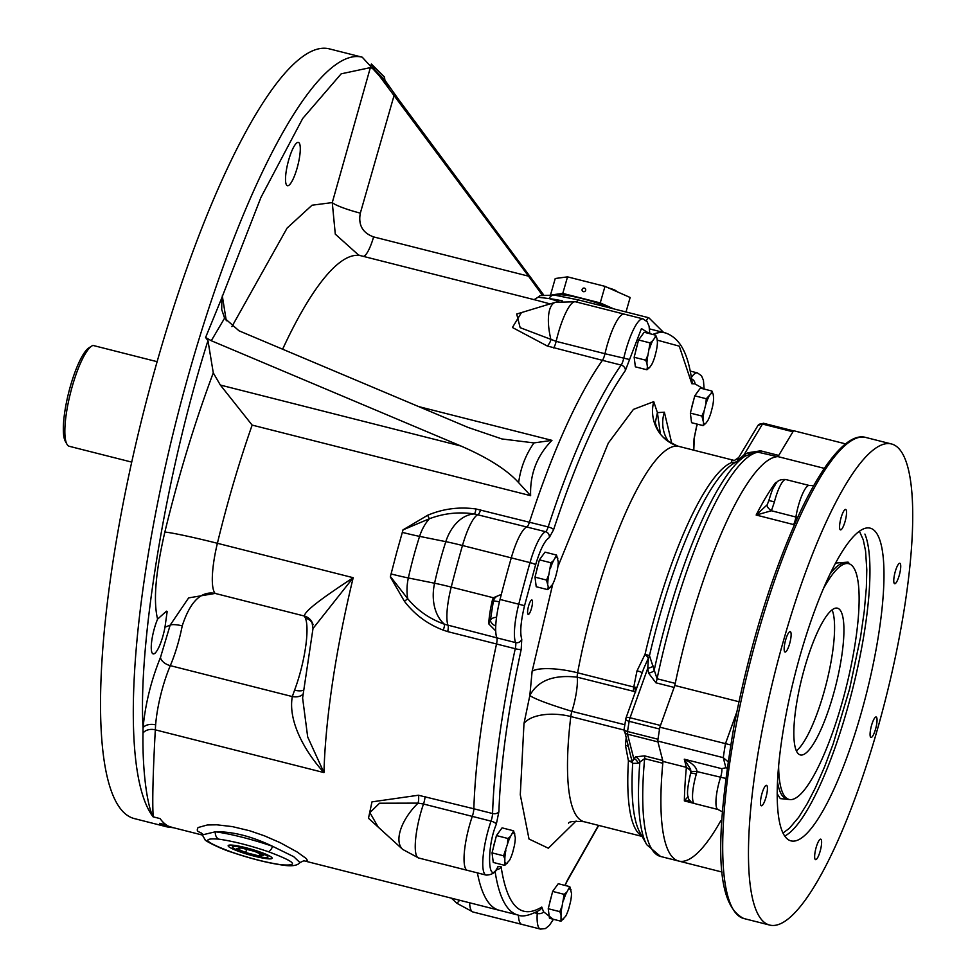 <?xml version="1.0" encoding="UTF-8"?>
<svg xmlns="http://www.w3.org/2000/svg" width="978" height="978" viewBox="0 0 978 978"><rect width="100%" height="100%" fill="white"/><g stroke="black" fill="none" stroke-linecap="round" stroke-linejoin="round"><path stroke-width="1.47" d="M538.144 564.783A14.389 3.301 104.2 0 0 536.25 572.228M547.753 589.648L536.213 586.727L535.003 577.142L539.404 559.856L545.015 552.142L556.555 555.064L558.255 561.837A15.795 3.619 104.2 0 1 557.252 570.333L555.638 576.69A15.795 3.619 104.2 0 1 552.472 584.599L547.753 589.648L548.242 586.837L546.531 580.064L548.805 574.819L550.932 562.778L553.585 560.565L556.555 555.064M539.404 559.856L550.932 562.778M535.003 577.142L546.531 580.064M550.418 568.475A15.795 3.619 -75.8 0 1 553.585 560.565M555.651 557.729A15.795 3.619 -75.8 0 1 557.815 558.316M548.242 586.837A15.795 3.619 104.2 0 0 550.406 587.423M548.805 574.819A15.795 3.619 104.2 0 0 547.79 583.316M271.737 857.437A22.873 2.995 -164 0 0 248.436 848.391A22.873 2.995 -164 0 0 228.167 845.664A22.873 2.995 -164 0 0 249.317 854.833A22.873 2.995 -164 0 0 272.141 858.268A22.873 2.995 -164 0 0 271.737 857.437M245.722 852.559L236.639 848.549L241.077 847.95L254.586 851.373L263.669 855.395L259.231 855.995L245.722 852.559L246.639 849.356M259.891 853.721L259.231 855.995M486.152 875.102C491.714 874.943 495.504 872.584 497.521 867.999A4.963 3.961 -147.6 0 0 498.01 866.532C487.936 887.694 486.335 847.559 496.323 824.246A4.963 1.687 19.1 0 0 491.029 821.129L423.498 804.014A39.707 9.095 104.2 0 0 418.621 857.987L467.411 870.359A39.707 9.095 -75.8 0 1 472.301 816.385A7.445 1.711 104.2 0 0 473.841 808.782L492.57 813.525A7.445 1.711 -75.8 0 1 491.029 821.129A39.707 9.095 -75.8 0 0 486.152 875.102L467.423 870.359A39.707 9.095 -75.8 0 1 472.301 816.385A7.445 1.711 104.2 0 0 473.841 808.782A300.246 68.815 -75.8 0 1 496.518 643.989A7.445 1.711 104.2 0 0 496.861 637.852A39.707 9.095 -75.8 0 1 500.039 599.453A330.026 75.648 -75.8 0 1 511.274 557.876A39.707 9.095 -75.8 0 1 526.849 526.946A7.445 1.711 104.2 0 0 529.453 522.166A300.246 68.815 -75.8 0 1 602.436 360.344A7.445 1.711 104.2 0 0 604.966 353.718A39.707 9.095 -75.8 0 1 624.343 314.158L575.541 301.786A39.707 9.095 104.2 0 0 556.152 341.359L604.966 353.718A39.707 9.095 -75.8 0 1 624.343 314.158L643.072 318.901A39.707 9.095 -75.8 0 0 623.695 358.474A7.445 1.711 -75.8 0 1 621.164 365.087L602.436 360.344A7.445 1.711 104.2 0 0 604.966 353.718L629.575 359.525L641.434 328.571L649.49 333.608M537.191 911.606A7.445 1.711 -75.8 0 1 537.228 913.44A39.707 9.095 -75.8 0 0 540.492 929.1L521.763 924.357A39.707 9.095 -75.8 0 1 518.413 915.139A39.707 9.095 -75.8 0 0 521.763 924.357L472.961 911.985L456.97 903.33L451.347 898.146M303.473 860.677L499.281 910.298A300.246 68.815 -75.8 0 1 477.411 872.889A300.246 68.815 -75.8 0 0 499.293 910.298L518.022 915.053A300.246 68.815 -75.8 0 1 495.076 871.337M532.069 600.076A7.445 1.711 -75.8 0 1 531.567 608.071A7.445 1.711 -75.8 0 1 528.206 614.392A7.445 1.711 -75.8 0 1 528.389 606.751A7.445 1.711 -75.8 0 1 531.861 599.954A7.445 1.711 -75.8 0 1 532.069 600.076M660.333 433.682L657.412 412.63L655.333 422.459M655.333 422.912L656.58 426.897C658.744 430.21 658.243 437.325 677.937 446.139A37.225 36.223 107.1 0 1 653.732 401.652L657.412 412.63L664.368 412.215L671.837 443.609M677.937 446.139L679.135 446.469A193.546 44.365 104.2 0 0 577.607 672.803A7.445 1.711 104.2 0 0 577.252 677.179C553.56 674.465 537.753 680.59 529.831 695.541C534.88 699.025 548.915 704.294 571.934 711.348A7.445 1.711 104.2 0 0 570.797 716.544A37.225 17.763 6.9 0 0 523.988 723.5L529.831 695.541L532.118 671.348L552.766 584.025M636.935 687.448L633.805 687.045A193.546 44.365 -75.8 0 1 637.033 670.81L645.028 654.355A7.445 1.357 -138.7 0 1 648.402 658.121L643.646 668.695L625.932 718.182A4.963 1.87 19.7 0 1 630.052 717.742L647.766 668.267L648.402 658.121A7.445 6.271 116.2 0 0 649.465 655.676A7.445 0.611 13.1 0 0 645.028 654.355A193.546 44.365 -75.8 0 1 731.495 462.606L731.911 460.43A193.546 44.365 -75.8 0 1 734.612 460.552M631.103 757.669L632.314 761.373L628.426 760.872L625.443 745.248A193.546 44.365 -75.8 0 1 626.128 738.39M637.033 670.81A7.445 1.284 -168.1 0 1 642.179 672.803M737.229 461.176A7.445 1.687 57.8 0 0 737.229 461.139L738.683 457.557L734.148 460.626A7.445 7.225 85.8 0 1 731.911 460.43M653.243 666.006A7.445 3.264 170.9 0 1 647.766 668.267L648.585 673.121A7.445 3.264 -10 0 0 654.074 670.761A206.26 47.274 -75.8 0 1 745.248 456.103L733.353 463.645A195.734 44.866 104.2 0 0 649.465 655.676L657.082 678.769A208.436 47.775 -75.8 0 1 759.319 452.044A7.445 1.711 104.2 0 0 760.566 450.821L747.962 452.753L744.026 454.819L737.229 461.139A7.445 7.09 -46.6 0 1 731.495 462.606A7.445 7.139 -112.5 0 0 734.991 462.594M624.795 724.747L571.934 711.348A32.262 7.396 -75.8 0 0 577.252 677.179L635.773 691.874M635.553 691.312A7.445 3.142 -83.9 0 1 634.991 687.143M628.182 746.348A7.445 4.095 5.3 0 0 625.443 745.248M641.898 836.019A193.546 44.365 -75.8 0 1 628.426 760.872A7.445 4.633 -176.6 0 1 632.68 763.39L632.314 761.373L635.541 756.862L644.563 755.872L662.729 760.481L657.925 741.886L627.497 734.172A4.963 4.45 165.5 0 1 624.16 729.454M625.92 718.671A4.963 1.87 19.7 0 1 625.932 718.182L624.135 729.111A4.963 1.932 8.5 0 0 627.546 731.52A238.216 54.597 -75.8 0 1 629.135 721.312A4.963 1.724 -170.8 0 1 625.7 719.062M646.751 844.723L660.553 856.459A208.436 47.775 -75.8 0 1 644.636 758.647L638.096 763.243L632.68 763.39A195.734 44.866 104.2 0 0 639.893 832.437L646.751 844.723A206.26 47.274 -75.8 0 1 639.893 761.838A7.445 6.724 -128.8 0 0 635.541 756.862M624.367 728.659A4.963 1.932 8.5 0 0 624.135 729.111L631.116 757.742M760.566 450.821L778.732 455.418L792.926 431.775L762.485 424.061A4.963 3.839 -149 0 0 757.938 425.503L763.402 423.242A4.963 1.137 104.2 0 0 762.485 424.061L744.026 454.819A7.445 4.401 -118 0 0 745.982 455.65M747.962 452.753A7.445 4.34 -117.3 0 0 749.955 453.621M778.732 455.418A7.445 1.711 -75.8 0 1 777.486 456.653L756.642 451.885L745.248 456.103M777.486 456.653A208.436 47.775 104.2 0 0 675.248 683.377A7.445 1.711 -75.8 0 1 674.111 687.412L660.492 725.456L630.052 717.742A4.963 1.137 -75.8 0 0 629.135 721.312L659.575 729.026A238.216 54.597 104.2 0 0 657.986 739.234L627.546 731.52A4.963 1.137 104.2 0 0 627.497 734.172L633.732 758.353A7.445 6.748 -130.4 0 1 638.096 763.243M662.729 760.481A7.445 1.711 -75.8 0 1 662.803 763.243A208.436 47.775 104.2 0 0 678.72 861.056A208.436 47.775 104.2 0 0 720.749 820.823M793.843 430.956A4.963 1.137 104.2 0 0 792.926 431.775M616.8 291.578L616.091 290.882A7.445 0.978 -164 0 0 608.634 287.972M582.13 289.439A1.858 1.797 134.8 0 1 585.199 288.559A1.858 1.797 134.8 0 1 585.162 291.151A1.858 1.797 134.8 0 1 582.13 289.439M626.006 311.982L630.15 297.495L604.991 286.358L567.533 276.86L555.235 278.51L550.59 294.708M649.563 367.545L646.91 369.77L647.399 366.958A15.795 3.619 104.2 0 0 649.563 367.545L651.617 364.721A15.795 3.619 104.2 0 0 654.795 356.799L656.409 350.454A15.795 3.619 -75.8 0 0 657.412 341.958L656.971 338.437A15.795 3.619 -75.8 0 0 654.808 337.85L655.712 335.185L656.971 338.437M647.962 354.941A15.795 3.619 104.2 0 0 646.947 363.437L645.688 360.185L647.962 354.941L650.089 342.899L652.742 340.674A15.795 3.619 104.2 0 0 649.575 348.596M647.399 366.958L646.947 363.437M652.742 340.674L654.808 337.85M703.598 422.802A15.795 3.619 104.2 0 0 705.761 423.388L703.109 425.613L703.598 422.802L701.898 416.029L704.16 410.784A15.795 3.619 104.2 0 0 703.145 419.281M708.94 396.518A15.795 3.619 104.2 0 0 705.774 404.44L706.287 398.743L711.006 393.694L711.911 391.029L713.17 394.281A15.795 3.619 104.2 0 0 711.006 393.694M704.16 410.784L705.774 404.44M713.17 394.281L713.61 397.801A15.795 3.619 -75.8 0 1 712.607 406.298L710.994 412.643A15.795 3.619 -75.8 0 1 707.827 420.564L705.761 423.388M552.118 294.843L562.778 293.412L600.247 302.911L613.671 308.852M567.533 276.86L562.778 293.412M604.991 286.358L600.247 302.911M645.688 360.185L634.16 357.263L635.37 366.836L646.91 369.77M634.16 357.263L638.561 339.977L650.089 342.899M638.561 339.977L644.172 332.263L655.712 335.185M701.898 416.029L690.358 413.107L691.568 422.692L703.109 425.613M690.358 413.107L694.759 395.821L706.287 398.743M694.759 395.821L700.37 388.107L711.911 391.029M611.348 308.266A32.262 4.218 -164 0 0 578.389 297.691A32.262 4.218 -164 0 0 557.044 295.466M637.301 344.904A14.389 3.301 104.2 0 0 635.407 352.349M693.5 400.748A14.389 3.301 104.2 0 0 691.605 408.193M267.654 856.41A18.545 2.421 -164 0 0 248.742 849.063A18.545 2.421 -164 0 0 232.324 846.862A18.545 2.421 -164 0 0 249.488 854.295A18.545 2.421 -164 0 0 267.984 857.083A18.545 2.421 -164 0 0 267.654 856.41M157.592 619.123A22.335 5.122 104.2 0 0 151.688 641.323A22.335 5.122 104.2 0 0 153.155 653.903A22.335 5.122 104.2 0 0 164.976 627.204L167.152 611.58L166.431 611.189L157.592 619.123C153.179 601.14 155.6 572.13 164.842 532.081C178.607 475.467 194.756 422.398 213.277 372.862L220.343 385.051L252.153 425.1A300.246 68.815 104.2 0 0 217.397 543.291A52.115 11.944 104.2 0 0 215.172 593.426L188.632 597.9L170.148 625.15L160.502 657.363A9.927 5.465 -156.8 0 0 170.306 665.651A52.115 11.944 104.2 0 0 182.226 625.859C190.16 601.543 201.15 590.736 215.172 593.426L304.39 616.042L305.405 618.096A52.115 11.944 -75.8 0 1 294.586 690.15A12.408 5.269 -159.4 0 0 303.486 690.175M312.557 623.438A12.408 11.54 -22.3 0 0 305.405 618.096M213.277 372.862L207.972 340.65L205.588 337.496L221.872 297.752A24.817 21.382 170.7 0 1 222.287 296.554L260.943 197.409L302.703 118.485L341.188 73.827L371.017 67.47A24.817 3.24 -164 0 0 374.831 69.805L371.371 64.01L384.452 77.017L384.342 78.008M222.299 295.857L226.285 320.784M231.908 326.628L287.116 228.045L312.043 205.209L332.275 202.58L371.371 64.01M384.488 80.844L384.452 77.017L384.929 80.208L398.376 99.194L543.511 294.72M402.288 532.374A37.922 2.555 -164.9 0 0 419.586 536.372L445.809 541.653A330.026 229.744 101.4 0 0 434.574 583.23L408.352 577.961A330.026 229.744 -78.6 0 1 419.586 536.372A39.707 27.641 101.4 0 1 429.342 518.78L427.618 515.284C443.034 508.756 459.147 506.653 475.98 508.976L548.193 526.91A7.445 1.711 -75.8 0 1 545.577 531.69L474.33 513.939C458.804 511.665 443.804 513.279 429.342 518.78L403.034 529.856L396.518 553.083L390.405 576.543L407.728 598.719C417.313 610.345 429.574 618.866 444.501 624.257L496.861 637.852A39.707 9.095 -75.8 0 1 495.712 630.908L488.731 623.866A39.707 9.095 -75.8 0 1 492.46 599.893L493.34 597.754L501.335 594.392A330.026 75.648 -75.8 0 1 511.274 557.876A39.707 9.095 -75.8 0 1 526.849 526.946A7.445 1.711 104.2 0 0 529.453 522.166A300.246 68.815 -75.8 0 1 602.436 360.344L547.228 345.992L512.423 327.496L521.47 312.581M374.831 69.805L384.929 80.208M578.683 300.05A7.445 1.711 104.2 0 0 578.475 299.928L554.55 295.124L540.076 295.601L538.01 297.226L549.025 298.571A7.445 5.636 -82.8 0 1 554.55 295.124L554.55 295.124A7.445 5.636 -82.8 0 1 555.651 295.405M298.999 142.764A22.335 5.122 104.2 0 0 298.388 142.409A22.335 5.122 104.2 0 0 287.935 162.8A22.335 5.122 104.2 0 0 287.41 185.698A22.335 5.122 104.2 0 0 297.483 166.761A22.335 5.122 104.2 0 0 298.999 142.764M282.618 349.207A300.246 68.815 104.2 0 1 361.175 255.82L358.547 255.013L335.295 234.158L332.275 202.58A24.817 3.24 -164 0 0 360.332 213.131C358.107 224.928 362.532 232.85 373.608 236.908L528.523 276.163L375.955 71.284M205.588 337.496L211.285 340.723L224.598 318.143L221.713 309.537L221.872 297.752M224.598 318.143L239.011 330.808L468.12 427.447L501.934 438.951L533.976 442.912L551.947 440.369C536.983 455.638 529.88 474.061 530.626 495.663L518.646 482.667C520.54 468.059 525.651 454.807 533.976 442.912M282.508 865.078C291.615 866.52 297.434 865.689 299.965 862.572L293.718 856.679L272.642 846.337A7.445 2.897 109.2 0 1 268.18 851.642C295.283 861.765 299.684 866.141 281.407 864.784A7.445 5.636 97.2 0 0 282.508 865.078L282.508 865.078C267.593 862.951 250.661 858.66 231.713 852.229A7.445 2.897 -70.8 0 0 232.128 852.29C205.038 842.18 200.624 837.791 218.901 839.161A7.445 5.636 -82.8 0 1 215.294 831.801L202.287 834.919L205.013 839.527C203.571 840.371 222.25 849.491 231.713 852.229A7.445 2.897 -70.8 0 1 231.346 852.021M220.343 385.051L460.956 446.029L211.285 340.723M311.958 622.069L311.958 622.069A12.408 12.164 -27.7 0 0 304.39 616.042C304.476 610.26 329.488 593.316 353.192 577.705L313.009 628.487L311.958 622.069L313.156 624.673M294.586 690.15L292.312 696.568A12.408 7.078 -163.2 0 0 303.046 693.964M160.502 657.363C151.162 680.358 145.343 703.854 143.045 727.876A9.927 5.844 -175.7 0 1 155.636 724.869L155.306 729.845C152.898 774.759 152.213 803.769 153.24 816.862L153.057 816.801C147.372 805.921 142.323 771.984 142.996 733.145L143.045 727.876C138.032 641.519 166.712 470.455 207.972 340.65M302.605 697.962L307.691 736.996L323.95 772.583C305.601 752.424 287.752 721.727 292.312 696.568L170.306 665.651A52.115 11.944 104.2 0 0 155.636 724.869M389.33 86.724L362.251 57.201L329.476 48.9A397.019 91.003 104.2 0 0 150.502 385.552A397.019 91.003 104.2 0 0 123.448 812.119A397.019 91.003 104.2 0 0 134.414 818.61L167.189 826.923L173.656 827.779M172.373 827.449L159.781 823.354L168.558 826.483L202.324 835.041M425.039 796.41A7.445 1.711 104.2 0 1 423.498 804.014L418.083 803.121L379.55 803.219L369.88 812.608L378.205 827.095L402.728 849.43A39.707 19.963 132.3 0 1 418.083 803.121A7.445 2.653 95.6 0 0 418.413 795.236L473.841 808.782A300.246 68.815 -75.8 0 1 496.518 643.989A7.445 1.711 104.2 0 0 496.861 637.852L515.589 642.595A39.707 9.095 -75.8 0 1 518.768 604.196A330.026 75.648 -75.8 0 1 530.015 562.619A39.707 9.095 -75.8 0 1 545.577 531.69A4.963 4.768 67.7 0 1 549.245 537.668L553.597 529.697A4.963 1.345 -162 0 0 548.193 526.91A300.246 68.815 -75.8 0 1 621.164 365.087A4.963 4.156 35.3 0 1 625.358 370.552L629.575 359.525M575.541 301.786L555.528 302.263L516.702 314.024L520.149 327.667L556.152 341.359A7.445 1.711 -75.8 0 1 553.621 347.972M495.736 626.042A7.445 4.438 24.3 0 1 490.406 620.162L493.413 600.834L492.46 599.893M496.531 617.289A7.445 4.645 3.4 0 0 490.406 620.162L488.731 623.866M646.409 320.857A7.445 1.711 -75.8 0 1 648.707 317.728A7.445 1.711 -75.8 0 1 648.915 317.85L663.622 332.471M562.374 300.869A51.1 6.687 -164 0 0 549.025 298.571L558.768 301.432M528.523 276.163L542.277 295.087M460.956 446.029C487.949 457.753 507.179 469.966 518.646 482.667M272.642 846.337C251.639 836.276 232.519 831.434 215.294 831.801A51.1 6.687 16 0 1 272.642 846.337M153.24 816.862L160.086 818.598A300.246 68.815 104.2 0 0 166.627 825.09L159.781 823.354M386.848 834.967L368.486 818.268L371.982 801.862L418.413 795.236M443.217 630.113A7.445 1.528 -67 0 0 444.501 624.257A39.707 27.641 -78.6 0 1 434.574 583.23A36.516 2.457 15.1 0 1 451.237 587.081A39.707 9.095 104.2 0 0 448.058 625.48A7.445 1.711 -75.8 0 1 447.704 631.617L443.217 630.113C427.472 624.147 414.525 614.514 404.379 601.226L390.32 576.91A300.246 68.815 -75.8 0 1 390.405 576.543L390.32 576.91M391.041 573.952A37.922 2.555 -164.9 0 0 408.352 577.961A39.707 27.641 -78.6 0 0 407.728 598.719A7.445 0.856 -32.7 0 1 404.379 601.226M403.132 529.501A300.246 68.815 -75.8 0 0 403.034 529.856L427.618 515.284M480.65 509.795A7.445 1.711 104.2 0 1 478.046 514.575A39.707 9.095 104.2 0 0 462.472 545.504A36.516 2.457 15.1 0 0 445.809 541.653A39.707 27.641 -78.6 0 1 474.33 513.939A7.445 1.381 95.7 0 0 475.98 508.976M555.528 302.263A39.707 15.342 73.1 0 0 550.969 339.684A7.445 2.885 -69.6 0 1 547.228 345.992M550.076 303.913L537.888 300.601M538.01 297.226L534.025 299.708M202.47 833.892C198.571 831.043 195.893 832.021 198.082 827.535L207.312 824.98L216.786 824.809L232.348 826.606L249.732 830.774L264.39 835.811L280.221 842.706L297.275 852.058L306.248 858.55C307.654 860.628 307.703 861.398 306.395 860.872M157.128 361.689L92.959 345.417A52.115 11.944 104.2 0 0 91.81 346.004A52.115 11.944 104.2 0 0 70.526 392.85A52.115 11.944 104.2 0 0 66.932 444.183A52.115 11.944 104.2 0 0 67.861 445.442A52.115 11.944 104.2 0 0 69.304 446.298L131.7 462.105M91.81 346.004L89.01 347.777A49.633 11.369 104.2 0 0 68.729 392.398A49.633 11.369 104.2 0 0 65.318 441.286L66.932 444.183M495.186 840.518A14.389 3.301 104.2 0 0 493.291 847.95M504.795 865.371L493.267 862.449L492.044 852.877L496.445 835.579L502.056 827.865L513.597 830.799L515.296 837.559A15.795 3.619 104.2 0 1 514.294 846.068L512.68 852.413A15.795 3.619 104.2 0 1 509.514 860.322L504.795 865.371L504.844 859.051L503.584 855.799L507.46 844.197L507.973 838.501L496.445 835.579M492.044 852.877L503.584 855.799M507.973 838.501L510.626 836.288L513.597 830.799M504.844 859.051A15.795 3.619 -75.8 0 1 505.846 850.542M507.46 844.197A15.795 3.619 -75.8 0 1 510.626 836.288M514.856 834.051A15.795 3.619 104.2 0 0 512.692 833.452M505.284 862.559A15.795 3.619 104.2 0 0 507.448 863.158M551.384 896.361A14.389 3.301 104.2 0 0 549.489 903.794M560.993 921.215L549.465 918.293L548.242 908.721L552.643 891.423L558.255 883.721L569.795 886.643L571.507 893.403A15.795 3.619 104.2 0 1 570.492 901.912L568.878 908.256A15.795 3.619 104.2 0 1 565.712 916.166L560.993 921.215L561.042 914.895L559.783 911.643L548.242 908.721M552.643 891.423L564.184 894.344L566.824 892.132L569.795 886.643M559.783 911.643L562.044 906.386L564.184 894.344M563.646 919.002A15.795 3.619 -75.8 0 1 561.482 918.403M561.042 914.895A15.795 3.619 -75.8 0 1 562.044 906.386M571.054 889.894A15.795 3.619 104.2 0 0 568.89 889.295M566.824 892.132A15.795 3.619 104.2 0 0 563.658 900.041M660.553 856.459L678.72 861.056A208.436 47.775 -75.8 0 1 662.974 761.422L657.717 741.043A238.216 54.597 -75.8 0 1 659.869 727.18L674.808 685.48A208.436 47.775 -75.8 0 1 778.011 456.628L793.574 430.699L845.567 443.878M730.725 744.943L659.869 727.18M674.808 685.48L738.928 701.727M657.717 741.043L723.268 757.657A238.216 54.597 -75.8 0 1 725.431 743.793L736.727 712.253M690.823 770.64L686.385 767.363L662.974 761.422M824.344 468.364L778.011 456.628M794.356 524.77L756.153 515.039L771.434 510.76L797.632 517.472M727.999 761.703L723.268 757.657L725.872 767.742L721.74 768.684L684.282 759.185L690.566 769.234L690.908 772.253M727.07 768.158A7.445 6.687 -14.5 0 0 725.872 767.742M690.566 769.234L690.774 772.547A7.445 2.164 11 0 1 696.996 771.593C696.629 767.327 692.387 763.195 684.282 759.185L686.385 767.363A208.436 47.775 -75.8 0 0 684.355 800.921L690.101 800.664M725.713 778.415L696.996 771.593L696.348 774.026A24.817 5.685 104.2 0 0 694.551 803.561L718.048 809.515A24.817 5.685 -75.8 0 1 720.505 777.547A7.445 1.711 -75.8 0 0 721.74 768.684M688.096 796.569L684.355 800.921L693.732 803.305M776.495 483.034L775.64 482.57L775.982 483.658M768.842 500.528C773.622 484.954 773.341 488.535 775.395 484.452C776.972 480.724 780.481 479.098 785.945 479.575A24.817 5.685 104.2 0 0 774.429 501.861L768.842 500.528L767.241 504.734L756.153 515.039A208.436 47.775 -75.8 0 1 775.64 482.57L776.666 482.839M694.551 803.561A7.445 7.249 108.1 0 1 694.099 803.427L694.099 803.427C685.15 800.42 686.788 791.006 690.529 773.561A7.445 1.247 16.5 0 1 696.348 774.026M774.429 501.861L771.434 510.76A7.445 3.056 31.7 0 1 767.241 504.734M790.517 631.776A10.55 2.421 -75.8 0 1 789.796 643.108A10.55 2.421 -75.8 0 1 785.041 652.057A10.55 2.421 -75.8 0 1 785.297 641.238A10.55 2.421 -75.8 0 1 790.224 631.605A10.55 2.421 -75.8 0 1 790.517 631.776M762.791 921.007A248.143 56.871 -75.8 0 1 779.698 654.392A248.143 56.871 -75.8 0 1 891.557 443.988A248.143 56.871 -75.8 0 1 885.726 698.5A248.143 56.871 -75.8 0 1 769.637 925.054A248.143 56.871 -75.8 0 1 762.791 921.007M876.447 717.167A10.55 2.421 -75.8 0 1 875.726 728.5A10.55 2.421 -75.8 0 1 870.97 737.436A10.55 2.421 -75.8 0 1 871.215 726.617A10.55 2.421 -75.8 0 1 876.154 716.996A10.55 2.421 -75.8 0 1 876.447 717.167M786.52 838.232A161.284 36.968 -75.8 0 1 797.51 664.942A161.284 36.968 -75.8 0 1 870.224 528.169A161.284 36.968 -75.8 0 1 866.435 693.61A161.284 36.968 -75.8 0 1 790.982 840.872A161.284 36.968 -75.8 0 1 786.52 838.232M840.175 529.697A10.55 2.421 -75.8 0 1 840.897 518.364A10.55 2.421 -75.8 0 1 845.652 509.428A10.55 2.421 -75.8 0 1 845.408 520.235A10.55 2.421 -75.8 0 1 840.469 529.868A10.55 2.421 -75.8 0 1 840.175 529.697M894.369 583.548A10.55 2.421 -75.8 0 1 895.09 572.216A10.55 2.421 -75.8 0 1 899.846 563.267A10.55 2.421 -75.8 0 1 899.589 574.086A10.55 2.421 -75.8 0 1 894.662 583.719A10.55 2.421 -75.8 0 1 894.369 583.548M815.249 859.454A10.55 2.421 -75.8 0 1 815.97 848.122A10.55 2.421 -75.8 0 1 820.725 839.173A10.55 2.421 -75.8 0 1 820.481 849.992A10.55 2.421 -75.8 0 1 815.542 859.625A10.55 2.421 -75.8 0 1 815.249 859.454M761.067 805.603A10.55 2.421 -75.8 0 1 761.776 794.27A10.55 2.421 -75.8 0 1 766.532 785.334A10.55 2.421 -75.8 0 1 766.287 796.141A10.55 2.421 -75.8 0 1 761.361 805.774A10.55 2.421 -75.8 0 1 761.067 805.603M782.975 833.024L789.307 828.378L798.61 817.412L807.229 803.647L815.346 787.913L824.588 766.776L833.183 743.855L849.589 688.928L860.542 637.094L864.234 611.433L866.349 587.741L866.801 569.856L865.579 551.042L863.268 539.844L859.442 531.262M823.513 588.475A121.59 27.873 -75.8 0 1 848.757 563.695A121.59 27.873 -75.8 0 1 845.909 688.402A121.59 27.873 -75.8 0 1 789.026 799.417A121.59 27.873 -75.8 0 1 785.664 797.437A121.59 27.873 -75.8 0 1 778.622 765.591M798.207 753.683A75.685 17.347 104.2 0 0 800.297 754.918A75.685 17.347 104.2 0 0 835.701 685.822A75.685 17.347 104.2 0 0 837.486 608.194A75.685 17.347 104.2 0 0 803.366 672.363A75.685 17.347 104.2 0 0 798.207 753.683M796.349 750.835A75.685 17.347 104.2 0 0 826.337 683.439A75.685 17.347 104.2 0 0 832.07 609.905M493.34 597.754L451.237 587.081A330.026 75.648 104.2 0 1 462.472 545.504L530.015 562.619A4.963 0.648 16 0 1 535.626 564.734C540.259 549.379 544.807 540.357 549.245 537.668M500.039 599.453L524.55 605.688L535.626 564.734M496.323 824.246L498.902 811.581A4.963 3.35 1.8 0 1 492.57 813.525A300.246 68.815 -75.8 0 1 515.247 648.732A4.963 0.685 12.3 0 0 521.188 649.514L521.763 639.282A4.963 4.609 -21.7 0 1 515.589 642.595A7.445 1.711 -75.8 0 1 515.247 648.732L447.704 631.617M553.145 919.222L543.536 911.777A4.963 3.081 3.5 0 1 537.228 913.44L534.819 912.829M691.385 377.386A39.707 9.095 -75.8 0 1 697.412 372.899L690.211 371.078M652.815 334.452A300.246 68.815 -75.8 0 1 665.541 332.96L649.539 328.901M521.763 639.282C519.819 632.742 520.748 621.543 524.55 605.688M498.902 811.581C500.528 764.625 507.961 710.603 521.188 649.514M496.384 869.686A4.963 4.218 -8 0 0 501.091 866.642L498.01 866.532M518.022 915.053C522.607 917.144 529.868 915.481 539.783 910.041A4.963 4.694 -122.9 0 0 541.775 907.071C520.699 919.785 507.142 906.313 501.091 866.642M543.536 911.777L541.775 907.071M565.088 885.445L566.934 881.508A4.963 4.156 -144.7 0 0 567.57 879.821L564.929 885.408M598.463 825.359L567.57 879.821M693.781 450.186L694.307 437.765A4.963 3.35 -178.2 0 1 694.038 438.804L693.561 450.124M694.307 437.765L696.617 426.567A4.963 1.687 -160.9 0 0 696.605 426.127L694.038 438.804M691.629 378.914A4.963 3.961 32.4 0 1 694.918 383.853L703.854 388.987M697.277 424.134L696.605 426.127M692.082 381.946L692.069 381.86A4.963 4.218 172 0 1 691.837 383.731L694.918 383.853M657.179 340.136L679.27 346.151L691.837 383.731M553.597 529.697C576.812 459.134 600.736 406.09 625.358 370.552M576.079 821.019L548.352 848.219L529.012 839.026L520.284 794.784L523.988 723.5M557.876 566.702L608.316 443.058L633.438 409.391L653.732 401.652M664.368 412.215A37.225 35.025 -26.7 0 0 666.25 437.863L668.439 441.543M633.451 691.422A7.445 1.711 -75.8 0 1 633.805 687.045L577.607 672.803A37.225 9.511 10.7 0 0 532.118 671.348M624.086 730.053L570.797 716.544A193.546 44.365 104.2 0 0 584.037 821.703C574.196 821.031 569.049 821.508 568.597 823.146L568.609 823.134M763.525 423.303A4.963 1.137 104.2 0 0 763.402 423.242L793.476 430.858L763.525 423.303M648.585 673.121L655.945 682.815L674.111 687.412M675.248 683.377L657.082 678.769A7.445 1.711 -75.8 0 1 655.945 682.815M662.803 763.243L644.636 758.647A7.445 1.711 104.2 0 0 644.563 755.872M182.226 625.859A9.927 2.225 11.1 0 0 170.148 625.15L164.976 627.204M648.707 317.728L578.475 299.928A7.445 1.711 104.2 0 0 576.617 302.068M360.332 213.131L394.195 95.037M281.407 864.784C267.092 862.718 250.661 858.562 232.128 852.29M218.901 839.161C233.216 841.214 249.647 845.383 268.18 851.642M142.996 733.145A9.927 6.785 -177.4 0 1 155.306 729.845L323.95 772.583A300.246 68.815 104.2 0 1 353.192 577.705L217.397 543.291A44.67 1.993 13.6 0 0 164.842 532.081M153.057 816.801A397.019 91.003 -75.8 0 1 185.368 386.176A397.019 91.003 -75.8 0 1 361.909 57.115M167.238 826.936A397.019 91.003 -75.8 0 1 159.622 823.317M459.636 900.249L456.97 903.33M469.611 902.78A39.707 9.095 104.2 0 0 472.961 911.985M499.452 601.788L493.413 600.834A7.445 7.176 -45.2 0 1 501.091 595.309M363.364 256.383A24.817 5.685 104.2 0 0 373.608 236.908M530.626 495.663L252.153 425.1M418.718 406.603L551.947 440.369M785.945 479.575L809.356 485.504A24.817 5.685 -75.8 0 0 795.909 516.959A7.445 1.711 -75.8 0 1 793.61 524.538M744.111 918.586A248.143 56.871 -75.8 0 1 737.033 914.479A248.143 56.871 -75.8 0 1 753.916 647.925A248.143 56.871 -75.8 0 1 865.774 437.459L891.557 443.988M784.723 836.056A161.284 36.968 104.2 0 0 850.383 697.754A161.284 36.968 104.2 0 0 864.907 534.061M849.613 563.976L848.109 562.13L835.64 563.047M777.18 793.745L780.31 798.61L789.906 799.576M848.757 563.695L846.422 563.096A121.59 27.873 104.2 0 0 830.2 573.744M777.486 781.752A121.59 27.873 104.2 0 0 783.329 796.838A121.59 27.873 104.2 0 0 786.789 798.855M540.492 929.1L545.431 928.55L549.343 925.42L553.438 919.308M566.934 881.508L598.695 825.42M696.617 426.567L697.424 424.171M704.111 389.048L703.451 380.356L701.483 375.735L697.412 372.899M692.069 381.86C689.221 362.581 684.233 339.525 665.541 332.96M649.795 333.681L649.086 326.273L647.167 321.762L643.072 318.901M679.135 446.469L734.674 460.552M584.037 821.703L642.118 836.422M738.683 457.557L757.938 425.503M418.621 857.987L402.728 849.43M313.009 628.487L302.569 698.255M361.175 255.82L538.01 300.637M201.285 832.963L202.287 834.919M304.146 860.616L299.965 862.572M678.72 861.056L722.192 872.083M769.637 925.054L743.891 918.538C712.204 903.501 717.204 825.542 733.891 726.727C749.686 645.614 771.63 574.343 799.747 512.912C809.038 493.132 818.158 476.958 827.107 464.379C842.388 443.327 855.285 434.354 865.799 437.459M718.048 809.515L722.326 811.777M809.356 485.504L813.72 485.663M690.529 773.561L690.774 772.547M786.679 798.83L789.026 799.417"/></g></svg>
